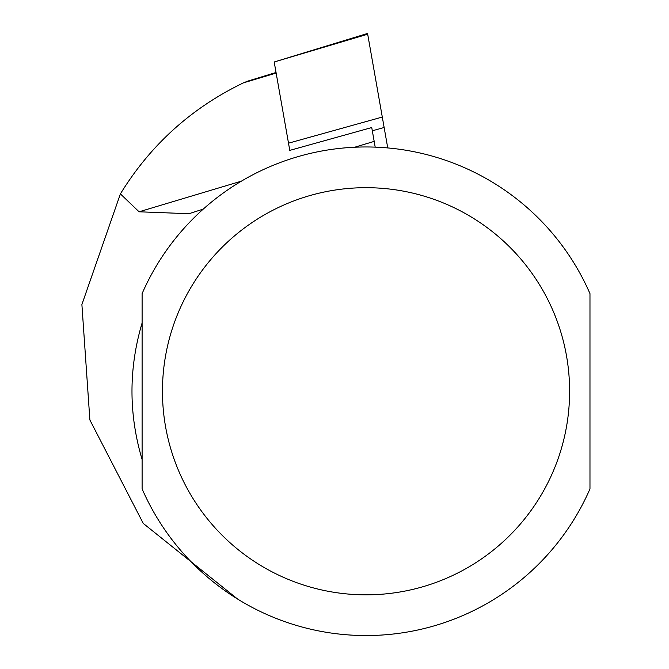 <?xml version="1.0" encoding="UTF-8"?>
<svg xmlns="http://www.w3.org/2000/svg" width="669" height="669" viewBox="0 0 669 669"><rect width="100%" height="100%" fill="white"/><g stroke="black" fill="none" stroke-linecap="round" stroke-linejoin="round"><path stroke-width="1" d="M274.198 61.991L367.557 33.45L367.691 34.211L274.198 61.991L289.777 150.383L371.747 127.545L375.2 147.138M243.633 82.764L243.432 82.864C191.56 107.843 150.55 144.847 120.395 193.893L139.085 211.789L188.967 213.712L203.259 209.096M237.763 599.165L143.258 523.417L89.88 419.981L81.894 304.537L120.395 193.893M142.104 459.536C128.607 414.019 128.607 368.494 142.104 322.976L142.104 459.536M589.974 391.256L589.974 293.624A244.294 244.294 0 0 0 142.104 293.624L142.104 488.888A244.294 244.294 0 0 0 589.974 488.888L589.974 391.256M367.691 34.211L387.744 147.933M276.146 73.063L243.432 82.864M374.188 141.385L354.679 147.23M241.409 181.148L139.085 211.789M142.104 488.888A244.294 244.294 0 0 0 589.974 488.888M589.974 293.624A244.294 244.294 0 0 0 142.104 293.624M569.612 391.256A203.577 203.577 0 0 1 264.247 567.563A203.577 203.577 0 0 1 264.247 214.958A203.577 203.577 0 0 1 569.612 391.256M288.515 143.183L382.3 117.05M384.14 127.495L372.324 130.79M245.991 81.66L276.046 72.478"/></g></svg>
